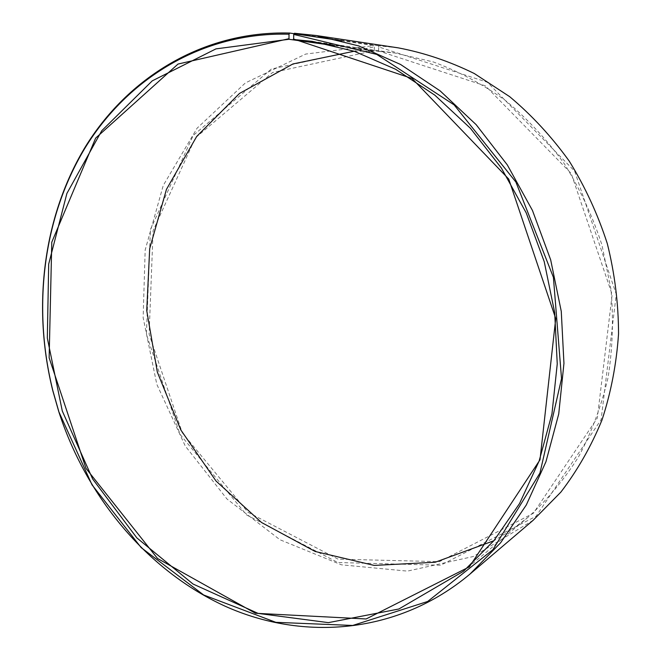 <?xml version="1.0" encoding="UTF-8"?>
<svg xmlns="http://www.w3.org/2000/svg" width="661" height="661" viewBox="0 0 661 661"><rect width="100%" height="100%" fill="white"/><g stroke="black" fill="none" stroke-linecap="round" stroke-linejoin="round"><path stroke-width="0.5" stroke-dasharray="3.31 2.48" d="M330.277 44.626L378.241 51.335L395.138 53.045L433.211 61.911C458.362 71.214 482.406 84.038 505.343 100.398C527.313 118.641 546.986 139.785 564.362 163.821C580.127 189.22 592.669 216.345 601.997 245.19L610.995 289.452C613.623 319.453 612.623 348.925 607.996 377.877C601.361 406.094 591.545 432.434 578.54 456.883C563.932 479.936 546.994 500.17 527.709 517.571L511.217 530.064L493.858 540.739M334.615 45.634L374.019 51.12L374.506 46.741L374.109 45.576L341.638 40.759M354.156 51.236L374.019 51.12M378.241 51.335L378.464 50.922L485.389 85.856L571.195 173.413L612.16 294.55L597.329 418.041L533.361 513.3L439.491 561.66L338.118 559.148L248.007 512.292L182.262 432.773L149.105 334.111L153.104 230.656L195.4 137.893L272.555 72.503L374.233 50.707M378.464 50.922L378.794 46.956L487.397 82.27L574.64 171.141L616.267 294.211L601.122 419.661L536.038 516.299L440.689 565.221L337.862 562.519L246.561 514.911L179.99 434.302L146.411 334.35L150.411 229.541L193.194 135.464L271.357 69.033L374.506 46.741M378.794 46.956L378.423 45.783L398.228 47.856M533.08 520.347L473.21 556.529L407.399 571.121L341.39 564.808L279.991 539.764L226.987 499.014L185.237 445.977L156.797 384.281L143.14 317.677L145.172 250.023L163.259 185.419L197.077 128.209L245.388 82.922L305.713 54.062L374.109 45.576M378.423 45.783L294.434 33.265M463.46 571.261L527.709 517.571M312.232 41.354L395.138 53.045"/><path stroke-width="0.99" d="M293.74 34.43L376.729 54.4L454.115 104.876L515.894 182.048L553.406 277.314L561.528 378.613L539.946 473.053L492.899 549.704L427.692 601.469L352.701 625.463L275.835 622.323L203.654 594.983L141.165 547.605L92.028 484.852L58.746 411.547C86.211 496.51 146.701 570.228 224.988 606.145C303.077 641.352 398.129 634.378 469.946 574.112L500.617 542.764L526.296 504.996L545.961 461.692L558.727 414.001L563.949 363.36L561.272 311.397L550.671 259.839L532.46 210.454L507.309 164.903L476.143 124.648L440.135 90.879L400.574 64.472L358.832 45.948L316.231 35.512L294.434 33.265L293.74 34.43L293.624 39.503L330.277 44.626M293.624 39.503L312.232 41.354L354.337 51.294L395.633 69.289L434.798 95.134L470.458 128.325L501.327 167.977L526.239 212.916L544.234 261.673L554.678 312.587L557.248 363.905L551.96 413.877L539.178 460.891L519.563 503.517L493.974 540.591L463.46 571.261L398.88 608.996L328.401 622.637L258.112 613.408L192.995 584.01L136.893 537.938L92.647 478.985L62.299 411.051L47.319 338.068L48.691 264.094L66.893 193.442L101.761 130.721L152.237 80.865L215.973 48.873L288.989 39.28L334.615 45.634M493.858 540.739L435.178 562.247L374.192 565.419L315.132 551.464L261.5 522.471L216.023 481.01L180.784 429.906L157.335 372.093L146.742 310.612L149.692 248.61L166.44 189.393L196.697 136.463L239.489 93.441L292.963 63.943L354.156 51.236M316.231 35.512L398.228 47.856C424.106 52.764 449.455 61.316 474.292 73.52L509.664 96.655C531.849 115.262 551.712 136.761 569.27 161.16C585.192 186.939 597.875 214.437 607.319 243.669C614.73 273.489 618.473 303.539 618.547 333.838C616.515 363.823 610.987 392.576 601.964 420.082C591.099 446.497 577.4 470.5 560.883 492.09L533.08 520.347L469.946 574.112M58.746 411.547L52.773 390.618C32.306 308.142 42.486 218.568 84.575 148.081C126.97 78.246 202.563 30.662 289.692 33.05L289.014 34.215L288.989 39.28M341.638 40.759L289.692 33.05M58.804 411.497L52.855 390.626C32.439 308.381 42.593 219.055 84.558 148.791C126.829 79.18 202.2 31.794 289.014 34.215M293.418 38.966L412.043 78.469L508.739 179.057L555.736 318.577L539.996 459.825L469.36 566.841L366.128 618.969L255.452 613.268L157.549 558.512L85.996 468.385L49.137 357.816L51.781 242.182L95.647 138.116L178.024 64.051L288.766 38.743"/></g></svg>
